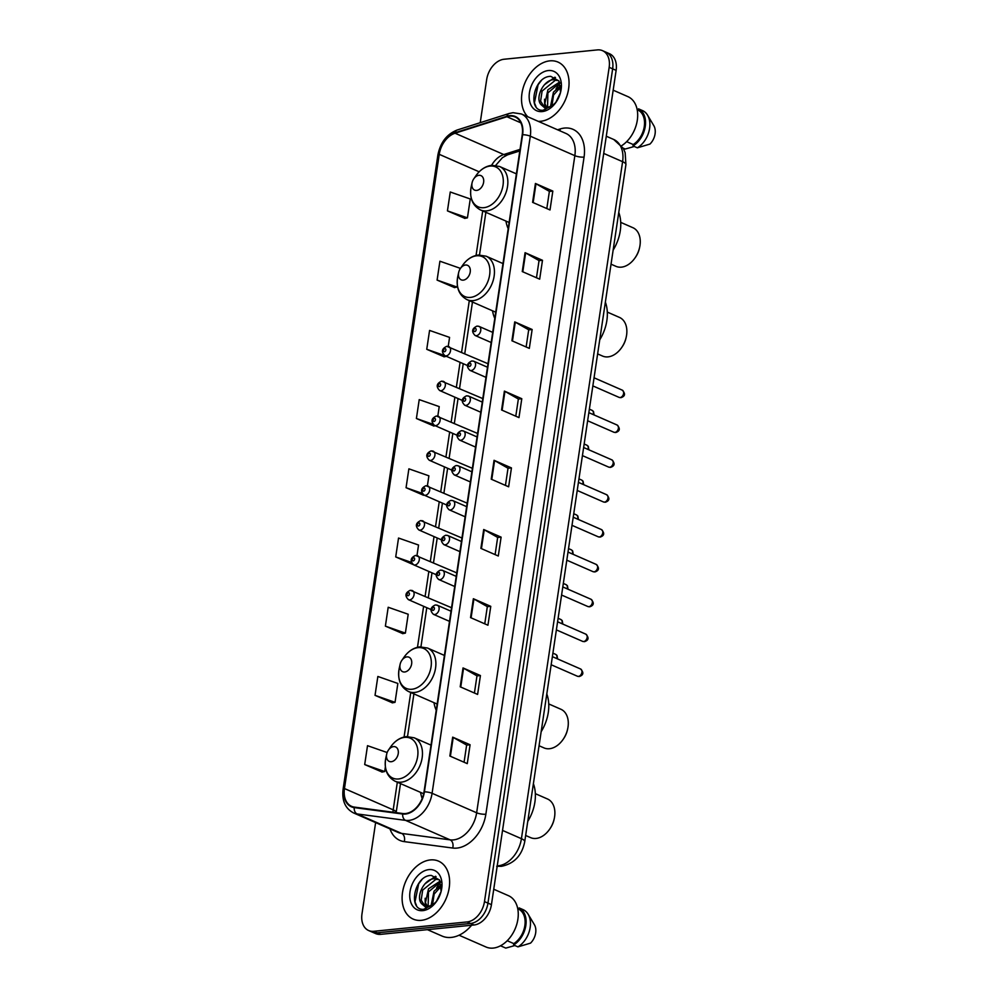 <?xml version="1.0" encoding="UTF-8"?>
<svg xmlns="http://www.w3.org/2000/svg" width="998" height="998" viewBox="0 0 998 998"><rect width="100%" height="100%" fill="white"/><g stroke="black" fill="none" stroke-linecap="round" stroke-linejoin="round"><path stroke-width="1.5" d="M420.57 792.375A34.93 24.226 -66.4 0 0 422.204 798.5M433.98 702.654A34.93 24.226 -66.4 0 0 436.226 710.227M492.538 310.802A34.93 24.226 -66.4 0 0 494.783 318.374M505.949 221.082A34.93 24.226 -66.4 0 0 508.194 228.654M375.622 822.601L361.987 913.881A19.773 13.71 -66.4 0 0 368.636 930.535L375.61 933.579A19.773 13.71 -66.4 0 0 380.712 934.34L474.038 924.984A19.773 13.71 -66.4 0 0 491.44 904.65L616.128 70.359A19.773 13.71 -66.4 0 0 609.466 53.705L605.986 52.183A19.773 13.71 -66.4 0 1 612.647 68.837A19.773 13.71 -66.4 0 0 605.986 52.183L602.505 50.661A19.773 13.71 -66.4 0 0 597.403 49.9L504.077 59.244A19.773 13.71 -66.4 0 0 486.675 79.591L480.225 122.679M368.636 930.535A19.773 13.71 -66.4 0 0 373.751 931.296L467.076 921.94A19.773 13.71 -66.4 0 0 484.479 901.606L487.96 903.128L612.647 68.837L487.96 903.128A19.773 13.71 -66.4 0 1 470.557 923.462A19.773 13.71 -66.4 0 0 487.96 903.128L491.44 904.65M373.751 931.296L377.232 932.818L470.557 923.462L377.232 932.818A19.773 13.71 -66.4 0 1 372.117 932.057A19.773 13.71 -66.4 0 0 377.232 932.818L380.712 934.34M549.798 60.866A31.637 21.944 -66.4 0 0 524.524 83.869A31.637 21.944 -66.4 0 0 527.817 116.778A31.637 21.944 -66.4 0 1 524.524 83.869A31.637 21.944 -66.4 0 1 549.798 60.866A31.637 21.944 -66.4 0 1 557.969 62.076A31.637 21.944 -66.4 0 0 549.798 60.866M538.259 121.344A31.637 21.944 -66.4 0 0 540.766 121.269A31.637 21.944 -66.4 0 0 567.388 94.348A31.637 21.944 -66.4 0 0 557.969 62.076A31.637 21.944 -66.4 0 1 567.388 94.348A31.637 21.944 -66.4 0 1 540.766 121.269A31.637 21.944 -66.4 0 1 538.259 121.344M430.375 859.927A31.637 21.944 -66.4 0 0 403.766 886.835A31.637 21.944 -66.4 0 0 413.184 919.108A31.637 21.944 -66.4 0 0 421.356 920.331A31.637 21.944 -66.4 0 0 447.965 893.41A31.637 21.944 -66.4 0 0 438.546 861.137A31.637 21.944 -66.4 0 0 430.375 859.927A31.637 21.944 -66.4 0 0 403.766 886.835A31.637 21.944 -66.4 0 0 413.184 919.108A31.637 21.944 -66.4 0 0 421.356 920.331A31.637 21.944 -66.4 0 0 447.965 893.41A31.637 21.944 -66.4 0 0 438.546 861.137A31.637 21.944 -66.4 0 0 430.375 859.927M509.679 116.167A21.095 14.621 113.6 0 1 515.13 116.978A21.095 14.621 113.6 0 1 522.228 134.742L424.025 791.863A21.095 14.621 113.6 0 1 402.805 813.52L354.352 807.095A21.095 14.621 113.6 0 1 351.558 806.322A21.095 14.621 113.6 0 1 344.46 788.545L439.245 154.328A21.095 14.621 113.6 0 1 455.063 133.221L506.934 116.741A21.095 14.621 113.6 0 1 509.679 116.167M509.753 115.668A21.619 14.995 -66.4 0 0 506.947 116.255L455.063 132.734A21.619 14.995 -66.4 0 0 438.858 154.378L344.073 788.595A21.619 14.995 -66.4 0 0 354.203 807.594L402.668 814.019A21.619 14.995 -66.4 0 0 424.412 791.826L522.615 134.705A21.619 14.995 -66.4 0 0 509.753 115.668M449.849 756.022L467.264 763.632L470.083 744.758L452.68 737.148L449.849 756.022M464.07 762.247L466.64 745.057L453.217 737.422A5.277 1.385 -171.5 0 0 452.68 737.148M466.627 745.107L470.083 744.758M460.203 686.811L477.605 694.421L480.425 675.546L463.022 667.936L460.203 686.811M474.412 693.036L476.982 675.846L463.559 668.211A5.277 1.385 -171.5 0 0 463.022 667.936M476.982 675.895L480.425 675.546M470.545 617.6L487.947 625.222L490.767 606.347L473.364 598.725L470.545 617.6M484.754 623.825L487.323 606.634L473.9 599A5.277 1.385 -171.5 0 0 473.364 598.725M487.323 606.684L490.767 606.347M480.886 548.389L498.289 556.011L501.108 537.136L483.706 529.514L480.886 548.389M495.108 554.614L497.665 537.423L484.255 529.788A5.277 1.385 -171.5 0 0 483.706 529.514M497.665 537.473L501.108 537.136M532.595 202.344L550.01 209.954L552.83 191.08L535.427 183.47L532.595 202.344M546.817 208.57L549.387 191.379L535.963 183.744A5.277 1.385 -171.5 0 0 535.427 183.47M549.387 191.429L552.83 191.08M522.253 271.556L539.669 279.166L542.488 260.291L525.073 252.681L522.253 271.556M536.475 277.768L539.045 260.59L525.622 252.943A5.277 1.385 -171.5 0 0 525.073 252.681M539.032 260.64L542.488 260.291M511.912 340.767L529.314 348.377L532.146 329.502L514.731 321.892L511.912 340.767M526.133 346.98L528.703 329.802L515.28 322.154A5.277 1.385 -171.5 0 0 514.731 321.892M528.691 329.851L532.146 329.502M501.57 409.978L518.972 417.588L521.792 398.713L504.389 391.104L501.57 409.978M515.791 416.191L518.361 399.013L504.938 391.366A5.277 1.385 -171.5 0 0 504.389 391.104M518.349 399.063L521.792 398.713M491.228 479.177L508.631 486.799L511.45 467.925L494.047 460.303L491.228 479.177M505.45 485.402L508.019 468.224L494.596 460.577A5.277 1.385 -171.5 0 0 494.047 460.303M508.007 468.262L511.45 467.925M484.479 901.606L609.167 67.315A19.773 13.71 -66.4 0 0 602.505 50.661M385.378 626.133L405.375 633.119L408.207 614.244L388.197 607.258L385.378 626.133L402.793 633.63M375.036 695.344L395.033 702.33L397.853 683.455L377.855 676.469L375.036 695.344L392.451 702.841M387.149 752.529L367.514 745.681L364.694 764.555L382.109 772.053M437.81 416.104L439.232 406.61L419.222 399.624L416.403 418.499L433.831 426.009M448.227 346.393L449.574 337.399L429.577 330.425L426.745 349.3L444.172 356.797M459.691 269.685L459.916 268.188L439.918 261.214L437.099 280.089L454.514 287.586M447.441 210.877L467.438 217.851L470.258 198.976L450.26 192.003L447.441 210.877L464.856 218.375M416.977 555.537L418.549 545.033L398.539 538.047L395.719 556.921L413.122 564.544M427.394 485.826L428.891 475.821L408.881 468.835L406.061 487.71L423.489 495.22M426.745 485.851A4.94 3.431 113.6 0 1 428.017 486.038A4.94 3.431 113.6 0 1 429.489 491.078A4.94 3.431 113.6 0 1 425.335 495.282A4.94 3.431 113.6 0 1 424.063 495.095L423.289 495.257M406.061 487.71L422.092 493.311M435.253 425.722L433.643 426.046M416.403 418.499L433.007 424.3M446.43 356.336L443.985 356.835M426.745 349.3L444.597 355.525M437.099 280.089L457.096 287.062L457.346 285.366M457.096 287.062L454.327 287.624M467.438 217.851L464.669 218.412M395.719 556.921L411.388 562.385M405.375 633.119L402.606 633.668M395.033 702.33L392.264 702.879M364.694 764.555L384.692 771.529L385.378 766.938M384.692 771.529L381.922 772.09M621.617 145.733A28.019 19.424 -66.4 0 0 637.41 119.448A28.019 19.424 -66.4 0 0 627.879 96.619L613.171 90.182M555.861 102.307L560.502 92.565M550.509 106.387L553.453 92.178L560.651 85.678M551.807 106.699L553.566 95.022L560.814 86.951M546.667 107.235L544.883 103.58L547.927 89.77L559.529 82.098M547.553 107.185L547.89 92.876L559.791 82.822M558.78 80.751L553.902 79.69C543.573 79.628 535.053 97.667 540.741 104.316L543.661 106.624L547.515 107.198C550.834 106.774 553.853 104.865 556.547 101.459M544.234 106.848L540.592 101.11L542.114 91.043L555.287 80.289L557.982 80.514M560.552 92.352L558.892 80.925L550.771 76.359C533.431 76.185 527.094 111.589 543.049 110.267L554.065 104.603L545.731 108.67L541.016 104.665M548.351 70.546A21.494 14.908 -66.4 0 0 529.439 92.652A21.494 14.908 -66.4 0 0 542.213 111.576A21.494 14.908 -66.4 0 0 556.086 102.17A21.494 14.908 -66.4 0 0 560.764 91.467A21.494 14.908 -66.4 0 0 548.351 70.546M634.291 146.481L625.21 149.039L623.214 148.166M626.632 141.666L633.219 144.548A19.773 13.71 -66.4 0 0 644.284 126.534A19.773 13.71 -66.4 0 0 638.346 110.229L637.186 109.718M559.978 83.183A35.591 24.676 -66.4 0 0 556.011 88.884M633.219 144.548L633.006 145.92L637.36 147.829L649.972 144.061A13.186 9.144 -66.4 0 0 653.815 125.661L647.577 115.194A21.095 14.621 -66.4 0 0 642.899 110.753L638.545 108.857L638.346 110.229M637.36 147.829A21.095 14.621 -66.4 0 0 647.577 115.194M633.006 145.92A21.095 14.621 -66.4 0 0 645.257 126.434A21.095 14.621 -66.4 0 0 638.545 108.857M535.901 106.387L534.417 102.869L538.109 84.718L541.29 80.626M548.613 81.349L555.487 77.545M544.347 84.818L554.876 77.22M545.694 109.88L545.158 108.607M544.671 106.973L544.571 99.201M611.038 264.183L615.978 266.341A21.095 14.621 -66.4 0 0 621.417 267.152A21.095 14.621 -66.4 0 0 635.027 257.908L635.551 257.16A17.802 12.338 -66.4 0 0 639.419 248.29L639.618 247.404A21.095 14.621 -66.4 0 0 632.882 227.694L620.719 222.367M635.027 257.908A21.095 14.621 -66.4 0 0 639.618 247.404M476.657 190.418A7.909 5.489 -66.4 0 0 483.618 182.285A7.909 5.489 -66.4 0 0 478.915 175.311A7.909 5.489 -66.4 0 0 473.813 178.779A7.909 5.489 -66.4 0 0 472.091 182.721A7.909 5.489 -66.4 0 0 476.657 190.418M613.146 250.099A36.252 25.137 -66.4 0 0 618.772 212.412M597.627 353.903L602.567 356.061A21.095 14.621 -66.4 0 0 608.007 356.872A21.095 14.621 -66.4 0 0 621.617 347.628L622.141 346.88A17.802 12.338 -66.4 0 0 626.02 338.01L626.22 337.124A21.095 14.621 -66.4 0 0 619.471 317.414L607.308 312.087M621.617 347.628A21.095 14.621 -66.4 0 0 626.22 337.124M463.259 280.139A7.909 5.489 -66.4 0 0 470.22 272.005A7.909 5.489 -66.4 0 0 465.505 265.031A7.909 5.489 -66.4 0 0 460.402 268.499A7.909 5.489 -66.4 0 0 458.681 272.442A7.909 5.489 -66.4 0 0 463.259 280.139M599.736 339.819A36.252 25.137 -66.4 0 0 605.362 302.132M539.07 745.755L544.01 747.914A21.095 14.621 -66.4 0 0 549.449 748.725A21.095 14.621 -66.4 0 0 563.059 739.481L563.571 738.732A17.802 12.338 -66.4 0 0 567.45 729.875L567.65 728.977A21.095 14.621 -66.4 0 0 560.913 709.266L548.75 703.939M563.059 739.481A21.095 14.621 -66.4 0 0 567.65 728.977M404.689 671.991A7.909 5.489 -66.4 0 0 411.65 663.857A7.909 5.489 -66.4 0 0 406.947 656.896A7.909 5.489 -66.4 0 0 401.845 660.352A7.909 5.489 -66.4 0 0 400.123 664.294A7.909 5.489 -66.4 0 0 404.689 671.991M541.166 731.671A36.252 25.137 -66.4 0 0 546.804 693.984M525.659 835.476L530.599 837.634A21.095 14.621 -66.4 0 0 536.038 838.445A21.095 14.621 -66.4 0 0 549.649 829.213L550.16 828.452A17.802 12.338 -66.4 0 0 554.04 819.595L554.239 818.697A21.095 14.621 -66.4 0 0 547.503 798.986L535.34 793.672M549.649 829.213A21.095 14.621 -66.4 0 0 554.239 818.697M391.278 761.711A7.909 5.489 -66.4 0 0 398.239 753.577A7.909 5.489 -66.4 0 0 393.536 746.616A7.909 5.489 -66.4 0 0 388.434 750.072A7.909 5.489 -66.4 0 0 386.713 754.014A7.909 5.489 -66.4 0 0 391.278 761.711M527.767 821.391A36.252 25.137 -66.4 0 0 533.394 783.704M427.418 929.662L442.064 936.062A35.591 24.676 -66.4 0 0 451.246 937.421A35.591 24.676 -66.4 0 0 471.617 925.233M459.043 935.213L486.001 947.002A28.019 19.424 -66.4 0 0 493.237 948.088A28.019 19.424 -66.4 0 0 516.789 924.248A28.019 19.424 -66.4 0 0 508.456 895.68L493.748 889.243M436.438 901.356L441.079 891.613M431.099 905.448L434.043 891.239L441.228 884.739M432.384 905.76L434.155 894.071L441.39 885.999M427.256 906.296L425.46 902.641L428.516 888.819L440.106 881.159M428.13 906.246L428.466 891.938L440.368 881.883M439.37 879.799L434.479 878.739C424.15 878.677 415.63 896.715 421.331 903.377L424.25 905.685L428.092 906.246C431.423 905.835 434.429 903.926 437.124 900.508M424.811 905.897L421.168 900.171L422.69 890.091L435.864 879.35L438.559 879.562M441.128 891.414L439.482 879.986L431.348 875.421C414.008 875.246 407.683 910.638 423.639 909.315L434.641 903.664L426.308 907.731L421.605 903.726M428.928 869.607A21.494 14.908 -66.4 0 0 410.016 891.713A21.494 14.908 -66.4 0 0 422.803 910.638A21.494 14.908 -66.4 0 0 436.662 901.231A21.494 14.908 -66.4 0 0 441.341 890.515A21.494 14.908 -66.4 0 0 428.928 869.607M514.868 945.543L505.786 948.1L501.433 946.191L501.582 945.168M500.597 945.73A21.095 14.621 -66.4 0 0 501.433 946.191M507.221 940.727L513.795 943.609A19.773 13.71 -66.4 0 0 524.861 925.595A19.773 13.71 -66.4 0 0 518.923 909.29L517.762 908.779M440.567 882.232A35.591 24.676 -66.4 0 0 436.588 887.946M513.795 943.609L513.583 944.981L517.937 946.877L530.549 943.122A13.186 9.144 -66.4 0 0 534.404 924.709L528.154 914.243A21.095 14.621 -66.4 0 0 523.476 909.814L519.122 907.906L518.923 909.29M517.937 946.877A21.095 14.621 -66.4 0 0 528.154 914.243M513.583 944.981A21.095 14.621 -66.4 0 0 525.834 925.495A21.095 14.621 -66.4 0 0 519.122 907.906M416.478 905.448L414.993 901.918L418.686 883.779L421.88 879.687M429.19 880.411L436.076 876.593M424.923 883.879L435.452 876.281M426.271 908.941L425.734 907.669M425.248 906.034L425.16 898.25M497.241 865.865A26.36 18.288 -66.4 0 0 498.214 865.802A26.36 18.288 -66.4 0 0 521.43 838.682L622.602 161.688A26.36 18.288 -66.4 0 0 613.733 139.483L623.326 148.378L625.147 152.694L625.921 164.608L524.736 841.601A13.186 3.456 8.5 0 0 521.43 838.682L502.543 830.423M603.715 153.418L622.602 161.688A13.186 3.456 8.5 0 1 625.921 164.608M616.128 70.359L609.167 67.315M474.038 924.984L467.076 921.94M557.57 129.79L560.165 128.967A32.959 22.854 113.6 0 1 584.067 157.085L485.864 814.206A6.587 1.722 8.5 0 1 476.645 812.784L574.848 155.676A26.36 18.288 -66.4 0 0 565.978 133.47L521.418 113.972A26.36 18.288 113.6 0 1 530.3 136.177A6.587 1.722 -171.5 0 0 522.615 134.705M485.864 814.206A32.959 22.854 113.6 0 1 456.847 848.1A32.959 22.854 113.6 0 1 452.705 848.038L404.252 841.626A32.959 22.854 113.6 0 1 389.969 828.876M453.441 839.904A26.36 18.288 -66.4 0 0 476.645 812.784L432.084 793.298A26.36 18.288 113.6 0 1 405.562 820.368L357.109 813.944A26.36 18.288 113.6 0 1 353.629 812.971L398.177 832.469A26.36 18.288 -66.4 0 0 401.67 833.43L450.123 839.854A26.36 18.288 -66.4 0 0 453.441 839.904M521.418 113.972L513.022 112.699L509.105 113.51A6.587 4.054 72.4 0 0 506.947 116.255M509.105 113.51L457.221 129.99C446.792 134.144 440.343 142.514 437.873 155.089A6.587 1.722 8.5 0 1 438.858 154.378M344.073 788.595A6.587 1.722 -171.5 0 0 343.087 789.306C341.778 800.708 345.283 808.592 353.629 812.971M354.203 807.594A6.587 4.653 97.6 0 0 357.109 813.944L401.67 833.43A6.587 4.653 -82.4 0 1 404.252 841.626M457.221 129.99A6.587 4.054 72.4 0 0 455.063 132.734M402.668 814.019A6.587 4.653 97.6 0 0 405.562 820.368L450.123 839.854A6.587 4.653 -82.4 0 1 452.705 848.038M424.412 791.826A6.587 1.722 8.5 0 1 432.084 793.298L530.3 136.177L574.848 155.676A6.587 1.722 8.5 0 0 584.067 157.085M560.165 128.967A6.587 4.054 -107.6 0 1 559.915 130.813M344.46 788.545L393.2 809.865A21.095 14.621 -66.4 0 0 392.95 812.21M506.934 116.741L520.856 122.841M455.063 133.221L503.79 154.54A21.095 14.621 -66.4 0 0 491.59 165.331M520.045 149.376L503.79 154.54A11.864 7.31 -107.6 0 0 507.533 154.84L502.431 157.672L495.707 165.394M439.245 154.328L479.165 171.806M482.708 210.915L476.058 255.438M469.297 300.635L461.6 352.182M460.078 362.311L456.385 387.037M454.876 397.167L451.183 421.892M449.661 432.022L445.969 456.747M444.459 466.877L440.754 491.615M439.245 501.745L435.552 526.47M434.03 536.6L430.338 561.325M428.828 571.455L425.136 596.18M423.614 606.31L417.488 647.29M410.739 692.487L404.078 737.011M397.329 782.207L393.2 809.865A11.864 3.106 8.5 0 1 396.181 812.497L396.156 812.634M491.777 479.427L494.596 460.577M502.119 410.215L504.938 391.366M512.461 341.004L515.28 322.154M522.802 271.793L525.622 252.943M533.157 202.582L535.963 183.744M481.435 548.638L484.255 529.788M471.093 617.849L473.9 599M460.752 687.048L463.559 668.211M450.397 756.259L453.217 737.422M483.855 207.684A21.794 15.12 -66.4 0 0 503.029 185.266A21.794 15.12 -66.4 0 0 490.068 166.067A21.794 15.12 -66.4 0 0 476.009 175.623C480.312 169.56 485.589 166.117 491.827 165.306L499.549 166.479A23.727 16.455 -66.4 0 1 506.61 190.693A23.727 16.455 -66.4 0 1 486.65 210.877A23.727 16.455 -66.4 0 1 480.525 209.967C472.328 205.526 469.235 197.691 471.256 186.476A21.794 15.12 -66.4 0 0 483.855 207.684M470.445 297.404A21.794 15.12 -66.4 0 0 489.631 274.986A21.794 15.12 -66.4 0 0 476.657 255.787A21.794 15.12 -66.4 0 0 462.598 265.343C466.902 259.28 472.179 255.837 478.416 255.026L486.138 256.199A23.727 16.455 -66.4 0 1 493.199 280.413A23.727 16.455 -66.4 0 1 473.239 300.598A23.727 16.455 -66.4 0 1 467.114 299.687C458.918 295.246 455.824 287.412 457.845 276.197A21.794 15.12 -66.4 0 0 470.445 297.404M411.875 689.256A21.794 15.12 -66.4 0 0 431.061 666.839A21.794 15.12 -66.4 0 0 418.1 647.64A21.794 15.12 -66.4 0 0 404.04 657.195C408.344 651.133 413.609 647.69 419.846 646.879L427.581 648.051A23.727 16.455 -66.4 0 1 434.641 672.265A23.727 16.455 -66.4 0 1 414.681 692.45A23.727 16.455 -66.4 0 1 408.556 691.539C400.348 687.098 397.266 679.264 399.287 668.049A21.794 15.12 -66.4 0 0 411.875 689.256M398.464 778.976A21.794 15.12 -66.4 0 0 417.651 756.559A21.794 15.12 -66.4 0 0 404.689 737.36A21.794 15.12 -66.4 0 0 390.63 746.916C394.934 740.853 400.21 737.41 406.448 736.599L414.17 737.784A23.727 16.455 -66.4 0 1 421.231 761.985A23.727 16.455 -66.4 0 1 401.271 782.17A23.727 16.455 -66.4 0 1 395.146 781.259C386.937 776.818 383.856 768.984 385.877 757.769A21.794 15.12 -66.4 0 0 398.464 778.976M622.265 390.143C625.646 393.748 625.197 396.256 620.918 397.678L619.097 397.391A3.955 2.745 -66.4 0 0 620.12 397.541A3.955 2.745 -66.4 0 0 623.451 394.173A3.955 2.745 -66.4 0 0 622.265 390.143L594.059 377.793M476.383 335.665A4.94 3.431 113.6 0 1 475.11 335.478C471.293 331.648 471.917 328.517 476.994 326.096L479.077 326.421A4.94 3.431 113.6 0 1 480.549 331.461A4.94 3.431 113.6 0 1 476.383 335.665M475.148 328.417A1.647 1.148 -66.4 0 0 474.686 331.573A1.647 1.148 -66.4 0 0 475.148 328.417M477.793 326.221A4.94 3.431 113.6 0 1 479.077 326.421L492.7 332.371M617.063 424.998C620.432 428.604 619.983 431.111 615.704 432.533L613.895 432.246A3.955 2.745 -66.4 0 0 614.905 432.396A3.955 2.745 -66.4 0 0 618.236 429.028A3.955 2.745 -66.4 0 0 617.063 424.998L588.845 412.661M471.181 370.52A4.94 3.431 113.6 0 1 469.896 370.333C466.078 366.503 466.715 363.372 471.792 360.952L473.863 361.276A4.94 3.431 113.6 0 1 475.335 366.316A4.94 3.431 113.6 0 1 471.181 370.52M469.946 363.272A1.647 1.148 -66.4 0 0 469.472 366.428A1.647 1.148 -66.4 0 0 469.946 363.272M472.59 361.089A4.94 3.431 113.6 0 1 473.863 361.276L487.486 367.227M611.849 459.853C615.217 463.459 614.768 465.966 610.502 467.388L608.68 467.101A3.955 2.745 -66.4 0 0 609.703 467.251A3.955 2.745 -66.4 0 0 613.034 463.883A3.955 2.745 -66.4 0 0 611.849 459.853L583.643 447.516M465.966 405.375A4.94 3.431 113.6 0 1 464.694 405.188C460.876 401.358 461.5 398.227 466.577 395.807L468.648 396.131A4.94 3.431 113.6 0 1 470.12 401.171A4.94 3.431 113.6 0 1 465.966 405.375M464.731 398.14A1.647 1.148 -66.4 0 0 464.257 401.283A1.647 1.148 -66.4 0 0 464.731 398.14M467.376 395.944A4.94 3.431 113.6 0 1 468.648 396.131L482.271 402.094M606.647 494.709C610.015 498.314 609.566 500.834 605.287 502.244L603.466 501.957A3.955 2.745 -66.4 0 0 604.489 502.106A3.955 2.745 -66.4 0 0 607.819 498.751A3.955 2.745 -66.4 0 0 606.647 494.709L578.428 482.371M460.764 440.23A4.94 3.431 113.6 0 1 459.479 440.043C455.662 436.213 456.298 433.082 461.375 430.662L463.446 430.986A4.94 3.431 113.6 0 1 464.918 436.026A4.94 3.431 113.6 0 1 460.764 440.23M459.517 432.995A1.647 1.148 -66.4 0 0 459.055 436.138A1.647 1.148 -66.4 0 0 459.517 432.995M462.174 430.799A4.94 3.431 113.6 0 1 463.446 430.986L477.069 436.949M601.432 529.564C604.8 533.169 604.351 535.689 600.085 537.099L598.264 536.812A3.955 2.745 -66.4 0 0 599.287 536.961A3.955 2.745 -66.4 0 0 602.605 533.606A3.955 2.745 -66.4 0 0 601.432 529.564L573.226 517.226M455.55 475.085A4.94 3.431 113.6 0 1 454.277 474.898C450.46 471.068 451.084 467.937 456.161 465.517L458.232 465.841A4.94 3.431 113.6 0 1 459.704 470.881A4.94 3.431 113.6 0 1 455.55 475.085M454.315 467.85A1.647 1.148 -66.4 0 0 453.841 470.994A1.647 1.148 -66.4 0 0 454.315 467.85M456.959 465.654A4.94 3.431 113.6 0 1 458.232 465.841L471.854 471.805M596.218 564.419C599.598 568.037 599.149 570.544 594.87 571.954L593.049 571.667A3.955 2.745 -66.4 0 0 594.072 571.817A3.955 2.745 -66.4 0 0 597.403 568.461A3.955 2.745 -66.4 0 0 596.218 564.419L568.012 552.081M450.335 509.953A4.94 3.431 113.6 0 1 449.063 509.753C445.245 505.924 445.869 502.792 450.946 500.372L453.03 500.697A4.94 3.431 113.6 0 1 454.502 505.736A4.94 3.431 113.6 0 1 450.335 509.953M449.1 502.705A1.647 1.148 -66.4 0 0 448.638 505.849A1.647 1.148 -66.4 0 0 449.1 502.705M451.745 500.509A4.94 3.431 113.6 0 1 453.03 500.697L466.652 506.66M591.016 599.274C594.384 602.892 593.935 605.399 589.668 606.809L587.847 606.522A3.955 2.745 -66.4 0 0 588.87 606.684A3.955 2.745 -66.4 0 0 592.188 603.316A3.955 2.745 -66.4 0 0 591.016 599.274L562.797 586.936M445.133 544.808A4.94 3.431 113.6 0 1 443.848 544.609C440.031 540.779 440.667 537.66 445.744 535.227L447.815 535.552A4.94 3.431 113.6 0 1 449.287 540.604A4.94 3.431 113.6 0 1 445.133 544.808M443.898 537.56A1.647 1.148 -66.4 0 0 443.424 540.704A1.647 1.148 -66.4 0 0 443.898 537.56M446.543 535.365A4.94 3.431 113.6 0 1 447.815 535.552L461.438 541.515M585.801 634.142C589.182 637.747 588.72 640.254 584.454 641.664L582.632 641.377A3.955 2.745 -66.4 0 0 583.655 641.539A3.955 2.745 -66.4 0 0 586.986 638.171A3.955 2.745 -66.4 0 0 585.801 634.142L557.595 621.791M439.918 579.663A4.94 3.431 113.6 0 1 438.646 579.476C434.829 575.634 435.452 572.515 440.53 570.095L442.613 570.407A4.94 3.431 113.6 0 1 444.073 575.459A4.94 3.431 113.6 0 1 439.918 579.663M438.683 572.415A1.647 1.148 -66.4 0 0 438.209 575.559A1.647 1.148 -66.4 0 0 438.683 572.415M441.328 570.22A4.94 3.431 113.6 0 1 442.613 570.407L456.223 576.37M580.599 668.997C583.967 672.602 583.518 675.11 579.239 676.519L577.43 676.245A3.955 2.745 -66.4 0 0 578.441 676.395A3.955 2.745 -66.4 0 0 581.772 673.026A3.955 2.745 -66.4 0 0 580.599 668.997L552.381 656.647M434.716 614.519A4.94 3.431 113.6 0 1 433.431 614.331C429.614 610.489 430.25 607.37 435.328 604.95L437.398 605.275A4.94 3.431 113.6 0 1 438.871 610.314A4.94 3.431 113.6 0 1 434.716 614.519M433.481 607.271A1.647 1.148 -66.4 0 0 433.007 610.414A1.647 1.148 -66.4 0 0 433.481 607.271M436.126 605.075A4.94 3.431 113.6 0 1 437.398 605.275L451.021 611.225M593.174 414.544A3.955 2.745 -66.4 0 0 592.051 410.34L593.473 411.438L594.097 414.956M447.578 346.418A4.94 3.431 113.6 0 1 448.863 346.605A4.94 3.431 113.6 0 1 450.323 351.658A4.94 3.431 113.6 0 1 446.168 355.862A4.94 3.431 113.6 0 1 444.896 355.675L467.401 365.518M444.459 351.758A1.647 1.148 -66.4 0 0 444.933 348.614A1.647 1.148 -66.4 0 0 444.459 351.758M587.972 449.399A3.955 2.745 -66.4 0 0 586.849 445.195L588.259 446.306L588.882 449.811M442.376 381.273A4.94 3.431 113.6 0 1 443.648 381.473A4.94 3.431 113.6 0 1 445.12 386.513A4.94 3.431 113.6 0 1 440.966 390.717A4.94 3.431 113.6 0 1 439.681 390.53L462.186 400.373M439.257 386.613A1.647 1.148 -66.4 0 0 439.731 383.469A1.647 1.148 -66.4 0 0 439.257 386.613M582.757 484.267A3.955 2.745 -66.4 0 0 581.634 480.05L583.057 481.161L583.68 484.666M437.161 416.129A4.94 3.431 113.6 0 1 438.434 416.328A4.94 3.431 113.6 0 1 439.906 421.368A4.94 3.431 113.6 0 1 435.752 425.572A4.94 3.431 113.6 0 1 434.479 425.385L456.972 435.228M434.043 421.468A1.647 1.148 -66.4 0 0 434.517 418.324A1.647 1.148 -66.4 0 0 434.043 421.468M577.543 519.122A3.955 2.745 -66.4 0 0 576.432 514.906L577.842 516.016L578.466 519.521M431.959 450.996A4.94 3.431 113.6 0 1 433.232 451.183A4.94 3.431 113.6 0 1 434.704 456.223A4.94 3.431 113.6 0 1 430.537 460.427A4.94 3.431 113.6 0 1 429.265 460.24L451.77 470.083M428.841 456.336A1.647 1.148 -66.4 0 0 429.302 453.179A1.647 1.148 -66.4 0 0 428.841 456.336M572.341 553.977A3.955 2.745 -66.4 0 0 571.218 549.761L572.64 550.871L573.251 554.377M423.626 491.191A1.647 1.148 -66.4 0 0 424.1 488.047A1.647 1.148 -66.4 0 0 423.626 491.191M567.126 588.832A3.955 2.745 -66.4 0 0 566.003 584.616L567.425 585.726L568.049 589.232M421.53 520.707A4.94 3.431 113.6 0 1 422.815 520.894A4.94 3.431 113.6 0 1 424.287 525.934A4.94 3.431 113.6 0 1 420.121 530.138A4.94 3.431 113.6 0 1 418.848 529.95L441.353 539.793M418.424 526.046A1.647 1.148 -66.4 0 0 418.886 522.902A1.647 1.148 -66.4 0 0 418.424 526.046M561.924 623.688A3.955 2.745 -66.4 0 0 560.801 619.471L562.211 620.581L562.835 624.087M416.328 555.562A4.94 3.431 113.6 0 1 417.601 555.749A4.94 3.431 113.6 0 1 419.073 560.789A4.94 3.431 113.6 0 1 414.919 564.993A4.94 3.431 113.6 0 1 413.634 564.806L436.138 574.648M413.209 560.901A1.647 1.148 -66.4 0 0 413.683 557.757A1.647 1.148 -66.4 0 0 413.209 560.901M556.709 658.543A3.955 2.745 -66.4 0 0 555.587 654.326L557.009 655.437L557.633 658.942M411.114 590.417A4.94 3.431 113.6 0 1 412.386 590.604A4.94 3.431 113.6 0 1 413.858 595.644A4.94 3.431 113.6 0 1 409.704 599.86A4.94 3.431 113.6 0 1 408.431 599.661L430.936 609.504M407.995 595.756A1.647 1.148 -66.4 0 0 408.469 592.612A1.647 1.148 -66.4 0 0 407.995 595.756M524.736 841.601C522.016 855.423 514.244 863.669 501.42 866.326L496.705 866.264M613.733 139.483L606.285 136.227M437.873 155.089L343.087 789.306M485.876 212.3L479.502 254.952M472.466 302.032L464.769 353.566M463.247 363.696L459.554 388.422M458.045 398.551L454.352 423.289M452.83 433.419L449.137 458.144M447.628 468.274L443.923 493M442.413 503.129L438.721 527.855M437.211 537.984L433.506 562.71M431.997 572.84L428.304 597.565M426.782 607.695L420.944 646.804M413.908 693.884L407.533 736.524M400.497 783.605L396.181 812.497M519.808 150.948L507.533 154.84M516.39 173.852L499.549 166.479M509.117 222.467L480.525 209.967M472.091 182.721L471.256 186.476M473.813 178.779L476.009 175.623M502.98 263.572L486.138 256.199M495.707 312.199L467.114 299.687M458.681 272.442L457.845 276.197M460.402 268.499L462.598 265.343M444.409 655.424L427.581 648.051M437.149 704.052L408.556 691.539M400.123 664.294L399.287 668.049M401.845 660.352L404.04 657.195M431.011 745.144L414.17 737.784M423.676 793.734L395.146 781.259M386.713 754.014L385.877 757.769M388.434 750.072L390.63 746.916M619.097 397.391L592.849 385.902M491.178 342.501L475.11 335.478M613.895 432.246L587.635 420.757M485.976 377.356L469.896 370.333M608.68 467.101L582.433 455.612M480.762 412.224L464.694 405.188M603.466 501.957L577.218 490.467M475.547 447.079L459.479 440.043M598.264 536.812L572.004 525.335M470.345 481.934L454.277 474.898M593.049 571.667L566.802 560.19M465.13 516.789L449.063 509.753M587.847 606.522L561.587 595.045M459.928 551.644L443.848 544.609M582.632 641.377L556.385 629.9M454.714 586.5L438.646 579.476M577.43 676.245L551.17 664.755M449.499 621.355L433.431 614.331M592.051 410.34L589.369 409.155M488.01 363.734L446.78 346.294C441.702 348.689 441.079 351.807 444.896 355.675M586.849 445.195L584.167 444.023M482.795 398.589L441.578 381.149C436.5 383.544 435.864 386.663 439.681 390.53M581.634 480.05L578.952 478.878M477.593 433.456L436.363 416.004C431.286 418.399 430.662 421.518 434.479 425.385M576.432 514.906L573.738 513.733M472.378 468.311L431.161 450.859C426.084 453.254 425.447 456.385 429.265 460.24M571.218 549.761L568.536 548.588M467.164 503.167L425.946 485.714C420.869 488.109 420.245 491.241 424.063 495.095L446.555 504.938M566.003 584.616L563.321 583.443M461.962 538.022L420.732 520.569C415.655 522.964 415.031 526.096 418.848 529.95M560.801 619.471L558.119 618.298M456.747 572.877L415.53 555.424C410.452 557.82 409.816 560.951 413.634 564.806M555.587 654.326L552.904 653.154M451.545 607.732L410.315 590.28C405.238 592.675 404.614 595.806 408.431 599.661"/></g></svg>
